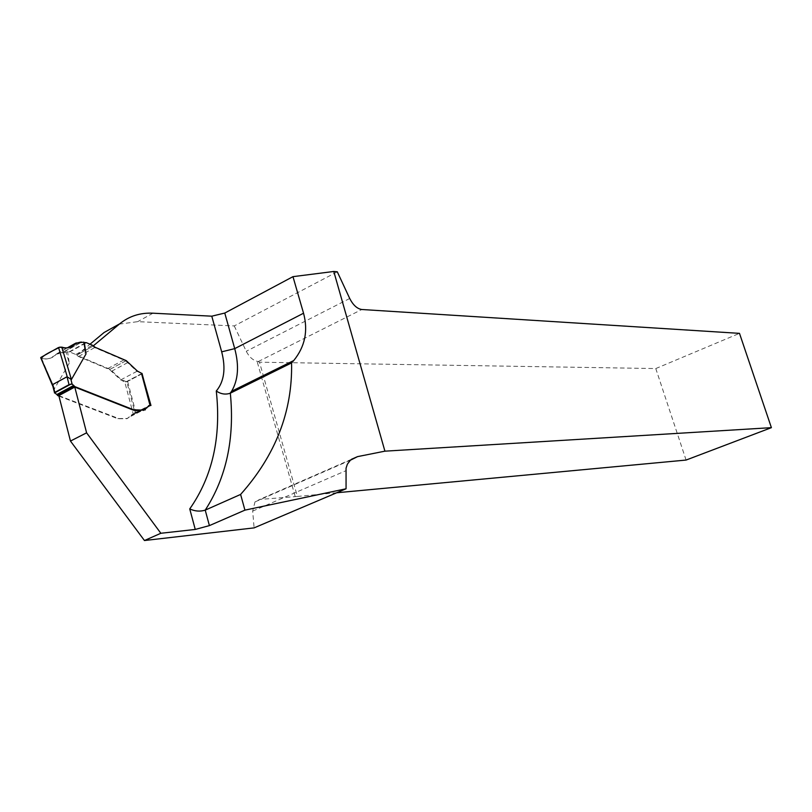 <?xml version="1.0" encoding="UTF-8"?>
<svg xmlns="http://www.w3.org/2000/svg" width="812" height="812" viewBox="0 0 812 812"><rect width="100%" height="100%" fill="white"/><g stroke="black" fill="none" stroke-linecap="round" stroke-linejoin="round"><path stroke-width="0.61" stroke-dasharray="4.06 3.04" d="M686.079 460.059L655.781 368.557L259.505 362.193L297.375 496.447L259.586 499.471L254.998 501.907L252.684 511.093L254.095 527.881M119.141 324.13L137.664 321.664L234.252 325.927L337.295 271.807M297.375 496.447L336.706 492.762M58.829 395.627L118.775 418.556L127.464 418.454L131.209 415.49L147.256 406.913L131.209 415.49M93.319 345.851L92.883 346.216L94.689 347.587L125.728 360.904L110.067 369.298L121.232 379.62L126.784 381.823L135.168 413.501L131.432 414.942M110.067 369.298L78.997 356.245L77.191 354.895L90.02 344.217M234.252 325.927L246.259 351.271C249.081 356.793 252.684 360.132 257.069 361.279L259.505 362.193M125.728 360.904L136.913 371.348L142.445 373.591M148.637 405.665L147.256 406.913M145.246 409.867L147.023 407.462M655.781 368.557L739.488 333.356M92.883 346.216L77.191 354.895L92.883 346.216M135.168 413.501L150.961 405.482M126.784 381.823L142.019 373.814M67.629 351.829L65.975 352.103L69.253 363.177L67.629 351.829L69.71 351.982L75.79 354.489L78.5 356.519L109.569 369.561L120.734 379.884L124.784 382.026L133.188 413.785L126.966 418.708L117.831 418.738L58.961 396.144M69.253 363.177L54.465 388.715L53.105 387.192M142.009 373.764L127.606 381.396L124.784 382.026M150.646 405.492L136 413.075L133.188 413.785L149.489 405.503L133.686 413.531M65.975 352.103L56.079 354.265C52.75 358.254 47.928 359.645 41.625 358.447L40.955 358.265M41.625 358.447L54.465 388.715M109.569 369.561L126.225 360.629M63.427 352.154L81.515 342.065L62.615 352.337C54.911 353.098 51.136 361.238 41.503 358.427M252.684 511.093L345.861 470.727M153.001 313.199L137.664 321.664M351.555 459.247L259.586 499.471M295.081 496.162L257.069 361.279M349.718 298.481L246.259 351.271M258.317 361.523L361.827 309.504M118.339 418.474L117.831 418.738M94.689 347.587L78.997 356.245M123.921 359.909L108.26 368.323M127.728 362.599L112.066 370.982M136.913 371.348L121.232 379.62M141.704 373.591L126.033 381.823M55.155 393.231L53.896 388.309M141.603 374.038L149.946 405.249M149.946 405.269L150.118 405.909M136 413.075L127.606 381.396M147.53 407.208L130.702 415.744M69.132 351.86L85.839 342.562M69.71 351.982L86.417 342.694M75.79 354.489L92.487 345.252M76.693 355.169L93.39 345.942M78.5 356.519L95.197 347.313M107.763 368.587L124.419 359.635M111.569 371.246L128.235 362.335M120.734 379.884L137.411 371.084M125.718 381.995L142.029 373.418M56.079 354.265L67.711 347.759M57.165 353.524L67.447 347.78M75.039 343.527L75.881 343.06M63.722 352.124L81.768 342.055M350.378 460.221L254.998 501.907M146.688 408.284L130.864 416.312M147.195 408.03L130.367 416.566M147.764 406.66L130.935 415.196"/><path stroke-width="1.22" d="M195.256 529.444L189.744 508.911C194.921 511.327 200.077 511.733 205.223 510.129L240.606 494.437L244.93 510.139L209.405 525.608L195.256 529.444L160.847 533.271L144.455 540.528L254.095 527.881L346.064 488.783L346.054 468.189L347.353 464.21L350.378 460.221L357.544 456.628L384.918 451.167L771.4 427.66L739.488 333.356L361.827 309.504C357.148 308.793 353.108 305.119 349.718 298.481L337.295 271.807L333.783 271.472L384.918 451.167M333.783 271.472L292.97 276.659L224.772 313.056L211.78 316.183L221.686 351.84C225.969 368.486 224.173 381.549 216.286 391.029C220.793 394.053 225.391 394.815 230.07 393.292L231.613 391.272L230.07 393.292M93.319 345.851L119.618 323.876C129.108 316.142 140.243 312.579 153.001 313.199L211.78 316.183M292.97 276.659L303.546 313.229C308.276 330.88 305.007 346.653 293.731 360.548L291.569 362.913L230.324 393.181C234.769 438.439 226.396 477.426 205.223 510.129L209.405 525.608M291.569 362.913C292.604 411.319 275.613 455.156 240.606 494.437M336.706 492.762L686.079 460.059L771.4 427.66M346.064 488.783L244.93 510.139M144.455 540.528L70.461 441.058L58.829 395.627L74.775 387.07L133.097 410.04L136.457 410.557L145.246 409.867M90.02 344.217L104.109 332.494L119.141 324.13M160.847 533.271L86.6 432.826L74.775 387.07M73.77 385.406L56.799 394.53L54.475 392.572L69.05 384.655L72.116 384.086L74.887 386.634L133.604 409.776L143.825 410.161L149.489 405.503L150.961 405.482L142.019 373.814M149.489 405.503L148.637 405.665M86.6 432.826L70.461 441.058M56.799 394.53L58.961 396.144M150.646 405.492L149.997 405.249L141.45 373.256L137.411 371.084L126.225 360.629L95.197 347.313L92.487 345.252L86.417 342.694L84.336 342.512L86.011 353.951L71.405 379.539L70.837 379.133L72.116 384.086M141.45 373.256L142.029 373.418L150.423 405.279M53.105 387.192L52.8 384.502L67.02 376.768L70.837 379.133M67.254 376.809L58.555 347.485L61.793 347.13L71.405 379.539M40.955 358.265L52.668 384.756M58.555 347.485L41.036 357.331M61.793 347.13C67.284 348.825 71.639 347.698 74.866 343.76L75.881 343.06L83.768 342.177L86.011 353.951M83.768 342.177L84.336 342.512M41.503 358.427C43.026 354.895 53.531 350.561 59.997 347.069C70.025 350.774 73.75 342.502 81.515 342.065M224.772 313.056L234.719 348.632L303.546 313.229M221.686 351.84L234.719 348.632C239.266 365.715 238.231 379.935 231.613 391.272L293.731 360.548M357.544 456.628L351.555 459.247M189.744 508.911C212.45 476.542 221.3 437.242 216.286 391.029M119.618 323.876L104.109 332.494M52.8 384.502L54.81 392.348M69.05 384.655L67.02 376.768M74.349 386.197L57.378 395.312M74.887 386.634L57.926 395.748M133.604 409.776L133.097 410.04M134.721 410.131L134.213 410.395M135.168 410.212L134.66 410.466M136.964 410.293L136.457 410.557M143.825 410.161L143.318 410.415M71.06 384.015L54.465 392.967M67.711 347.759L74.866 343.76M67.447 347.78L75.039 343.527M54.475 392.572L52.597 385.213M40.701 357.676L52.567 385.639"/></g></svg>
